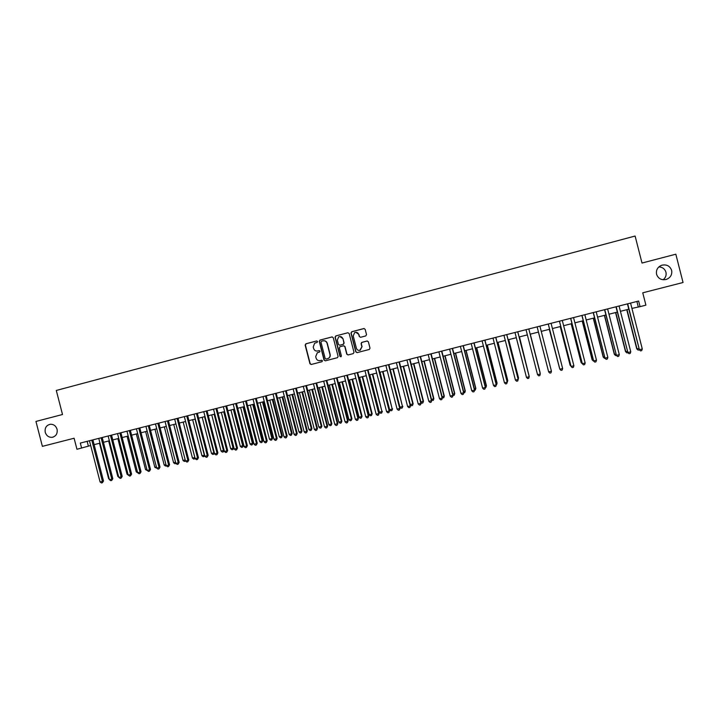 <?xml version="1.0" encoding="UTF-8"?>
<svg xmlns="http://www.w3.org/2000/svg" width="719" height="719" viewBox="0 0 719 719"><rect width="100%" height="100%" fill="white"/><g stroke="black" fill="none" stroke-linecap="round" stroke-linejoin="round"><path stroke-width="1.08" d="M317.528 341.507L316.63 340.968L305.899 343.79L305.153 345.084L309.943 363.706L311.21 364.479L321.959 361.702L322.48 360.794L321.582 360.246L320.189 360.605C318.175 360.92 316.809 360.093 316.099 358.134L315.704 356.579L317.34 352.723L319.64 351.995L320 351.151L319.11 350.611L317.717 350.971C315.704 351.285 314.338 350.459 313.628 348.499L313.232 346.944L314.643 343.215L317.214 342.325L317.528 341.507M656.555 274.272C658.182 278.613 661.381 280.356 666.154 279.484C670.468 277.804 672.301 274.766 671.636 270.371C669.937 265.922 666.657 264.206 661.786 265.23C657.624 266.983 655.881 269.993 656.555 274.272M663.143 279.763C665.623 277.759 666.567 275.242 665.947 272.222C664.859 268.888 662.496 267.117 658.865 266.911M45.243 432.326C46.474 435.894 48.838 437.547 52.334 437.296C56.118 436.172 57.7 433.494 57.071 429.27C55.938 425.909 53.727 424.237 50.438 424.246C46.358 425.172 44.623 427.859 45.243 432.326M365.764 335.935L366.528 334.614L365.171 329.329L363.868 328.547L351.726 331.747L350.971 333.059L355.788 351.843L357.082 352.625L369.359 349.443L370.006 348.167L368.371 341.786L367.067 341.004L361.693 342.424L361.1 343.673L361.909 346.837L360.228 350.225C358.377 350.728 357.109 350.072 356.408 348.266L353.227 335.89L354.629 332.627C356.561 331.908 357.936 332.511 358.727 334.452L359.257 336.51L360.561 337.292L365.764 335.935M81.615 448.09L80.321 443.075L638.634 301.027L640.072 306.645L645.905 305.162L642.75 292.804L683.05 282.504L675.833 254.202L642.004 263.046L635.111 236.039L56.298 390.453L62.508 414.504L35.95 421.442L42.385 446.355L74.102 438.239L76.951 449.276L90.684 445.519M333.274 337.705L331.989 336.932L320 340.078L319.254 341.381L324.044 360.057L325.33 360.83L337.472 357.685L338.083 356.426L333.274 337.705M335.809 335.926L347.879 332.753L349.173 333.526L353.991 352.31L353.236 353.622L348.059 354.952L346.765 354.179L344.814 346.576L343.529 345.794L339.898 346.765L339.35 347.996L341.381 355.905L340.95 356.786L339.952 356.273L335.063 337.229L335.809 335.926L347.879 332.753M631.929 308.397L640.072 306.645M94.126 444.648L100.004 443.156M103.437 442.293L109.369 440.792M112.784 439.92L118.761 438.41M122.176 437.547L128.198 436.02M131.595 435.157L137.671 433.62M141.05 432.757L147.179 431.211M150.55 430.357L156.724 428.794M160.076 427.94L166.305 426.367M169.648 425.513L175.93 423.922M179.256 423.078L185.592 421.478M188.908 420.642L195.289 419.024M198.588 418.188L205.023 416.553M208.312 415.726L214.801 414.081M218.073 413.245L224.616 411.592M227.878 410.765L234.466 409.093M237.71 408.275L244.361 406.586M247.597 405.768L254.292 404.069M257.51 403.26L264.268 401.544M267.468 400.735L274.281 399.009M277.471 398.2L284.338 396.457M287.51 395.657L294.431 393.904M297.594 393.104L304.568 391.334M307.714 390.543L314.742 388.754M317.87 387.963L324.961 386.166M328.08 385.375L335.225 383.569M338.325 382.787L345.524 380.962M348.607 380.18L355.869 378.338M358.934 377.565L366.259 375.704M369.305 374.932L376.693 373.062M379.722 372.298L387.164 370.411M390.183 369.647L397.679 367.742M400.681 366.987L408.239 365.072M411.223 364.317L418.844 362.385M421.81 361.63L429.495 359.689M432.443 358.943L440.19 356.975M443.12 356.238L450.921 354.26M453.842 353.514L461.706 351.528M464.6 350.791L472.536 348.778M475.412 348.05L483.411 346.028M486.269 345.3L494.33 343.26M497.171 342.541L505.295 340.482M508.117 339.763L516.305 337.696M519.109 336.977L527.369 334.892M530.155 334.182L538.459 332.079M541.254 331.369L549.586 329.257M552.417 328.547L560.757 326.435M563.633 325.698L571.973 323.586M574.894 322.849L583.235 320.737M586.201 319.982L594.55 317.87M597.561 317.106L605.91 314.994M608.966 314.221L617.324 312.1M620.425 311.318L628.783 309.197M87.143 441.34L88.374 446.104M636.89 301.477L638.247 306.797M319.281 350.584L317.942 350.935M321.708 360.228L320.413 360.561M316.845 340.941L306.141 343.754L305.395 345.057L310.177 363.652L311.318 364.452M332.25 336.896L320.225 340.051L319.479 341.354L324.269 360.003L325.419 360.803M321.492 341.237L320.962 342.154L325.177 358.547L326.075 359.087L328.062 358.529C329.644 357.676 330.264 356.345 329.94 354.539L327.064 343.322C326.345 341.363 324.979 340.536 322.957 340.851L321.492 341.237M323.514 340.761C325.392 340.635 326.651 341.48 327.28 343.296L330.156 354.503C330.479 356.3 329.859 357.631 328.277 358.484L326.291 359.042M343.727 345.767L345.012 346.54L346.962 354.134L348.122 354.943M336.025 335.899L335.27 337.211L340.159 356.229L340.923 356.795M342.792 338.676C341.974 336.717 340.59 336.124 338.649 336.896L337.328 340.114L338.442 344.455L339.728 345.228L343.152 344.338L343.907 343.026L342.99 338.658L339.853 336.528M342.99 338.658L344.104 342.999L343.556 344.23L339.934 345.201M355.806 332.286L358.916 334.434L359.446 336.492L360.516 337.301M359.815 350.36L361.909 346.837M367.265 340.977L361.873 342.397L361.28 343.646L362.088 346.801M364.147 328.52L351.924 331.729L351.16 333.041L355.977 351.807L357.136 352.607M99.501 443.29L108.632 478.674L109.135 478.548M109.297 479.169L108.632 478.674M91.78 440.154L102.422 481.388L100.085 481.964L89.453 440.747M92.895 439.875L103.5 480.975L102.422 481.388L102.377 482.737L101.451 482.961L100.085 481.964M103.5 480.975L102.377 482.737M108.659 440.972L117.808 476.427L118.518 476.248M118.743 477.119L117.808 476.427M117.853 438.644L127.011 474.163L127.928 473.938M128.333 475.151L127.011 474.163M127.074 436.298L136.25 471.898L137.383 471.619M137.787 472.832L136.25 471.898M136.34 433.952L145.535 469.615L146.865 469.291M147.278 470.505L145.535 469.615M101.109 437.781L111.769 479.097L109.432 479.672L98.773 438.374M102.206 437.503L112.829 478.683L111.769 479.097L111.724 480.445L110.789 480.669L109.432 479.672M112.829 478.683L111.724 480.445M110.474 435.399L121.152 476.796L118.806 477.371L108.129 435.993M111.553 435.13L122.194 476.391L121.152 476.796L121.098 478.144L120.163 478.378L118.806 477.371M122.194 476.391L121.098 478.144M119.884 433.009L130.579 474.486L128.216 475.061L117.53 433.602M120.936 432.739L131.595 474.082L130.579 474.486L130.516 475.843L129.573 476.068L128.216 475.061M131.595 474.082L130.516 475.843M129.321 430.609L140.043 472.167L137.671 472.743L126.957 431.211M130.355 430.339L141.032 471.763L140.043 472.167L139.962 473.524L139.019 473.758L137.671 472.743M141.032 471.763L139.962 473.524M145.633 431.598L154.846 467.332L156.391 466.955M156.796 468.168L154.846 467.332M138.803 428.191L149.534 469.831L147.161 470.415L136.43 428.794M139.81 427.94L150.505 469.444L149.534 469.831L149.453 471.197L148.5 471.43L147.161 470.415M150.505 469.444L149.453 471.197M154.971 429.234L164.193 465.031L165.954 464.6M166.359 465.822L165.505 466.038L164.193 465.031M148.312 425.774L159.07 467.494L156.688 468.078L145.93 426.376M149.3 425.522L160.022 467.107L159.07 467.494L158.98 468.869L158.027 469.103L156.688 468.078M160.022 467.107L158.98 468.869M164.336 426.861L173.585 462.73L175.553 462.245M175.939 463.458L174.888 463.737L173.585 462.73M157.865 423.347L168.641 465.148L166.251 465.732L155.475 423.949M158.836 423.096L169.567 464.771L168.641 465.148L168.543 466.523L167.581 466.757L166.251 465.732M169.567 464.771L168.543 466.523M173.746 424.48L183.003 460.421L185.196 459.881M185.547 461.068L184.307 461.427L183.003 460.421M185.322 460.367L185.25 461.194M167.464 420.903L178.249 462.793L175.849 463.378L165.055 421.514M168.399 420.66L179.157 462.416L178.249 462.793L178.141 464.168L177.18 464.411L175.849 463.378M179.157 462.416L178.141 464.168M183.183 422.089L192.458 458.093L194.831 457.518L185.547 421.487M195.128 458.524L193.762 459.108L192.458 458.093M194.831 457.518L194.705 458.875M192.665 419.689L201.958 455.765L204.34 455.181L195.038 419.087M204.762 455.819L203.252 456.781L201.958 455.765M204.205 456.547L204.573 455.082M202.183 417.272L211.485 453.428L213.876 452.835L204.564 416.669M214.433 453.105L214.055 454.066L212.779 454.444L211.485 453.428M213.732 454.21L214.316 452.646M211.737 414.854L221.057 451.074L223.456 450.489L214.127 414.252M224.148 450.382L223.618 451.721L222.351 452.098L221.057 451.074M223.303 451.865L223.456 450.489L224.103 450.202M221.326 412.427L230.664 448.719L233.073 448.126L233.828 447.793L224.517 411.619M233.828 447.793L232.911 449.51L233.073 448.126L223.726 411.816M232.911 449.51L231.949 449.743L230.664 448.719M230.952 409.983L240.308 446.346L242.725 445.753L243.462 445.429L234.133 409.183M243.462 445.429L242.555 447.137L242.725 445.753L233.36 409.372M242.555 447.137L241.593 447.38L240.308 446.346M240.613 407.538L249.987 443.974L252.414 443.38L253.124 443.057L243.786 406.738M253.124 443.057L252.243 444.764L252.414 443.38L243.04 406.927M252.243 444.764L251.273 445.007L249.987 443.974M250.32 405.076L259.712 441.583L262.147 440.99L262.83 440.666L253.474 404.276M262.83 440.666L261.959 442.383L262.147 440.99L252.755 404.464M261.959 442.383L260.988 442.625L259.712 441.583M260.062 402.613L269.472 439.192L271.917 438.59L272.582 438.275L263.199 401.813M272.582 438.275L271.719 439.992L271.917 438.59L262.507 401.993M271.719 439.992L270.739 440.226L269.472 439.192M269.841 400.132L279.269 436.784L281.722 436.181L282.36 435.876L272.968 399.342M282.36 435.876L281.515 437.583L281.722 436.181L272.294 399.512M281.515 437.583L280.536 437.826L279.269 436.784M279.664 397.643L289.101 434.375L291.563 433.764L292.184 433.467L282.774 396.861M292.184 433.467L291.348 435.175L291.563 433.764L282.118 397.023M291.348 435.175L290.368 435.417L289.101 434.375M289.514 395.144L298.978 431.948L301.45 431.337L302.043 431.041L292.615 394.363M302.043 431.041L301.225 432.757L301.45 431.337L291.986 394.524M301.225 432.757L300.236 433L298.978 431.948M177.09 418.449L187.902 460.43L185.484 461.014L174.681 419.069M178.006 418.224L188.782 460.052L187.902 460.43L187.785 461.814L186.814 462.047L185.484 461.014M188.782 460.052L187.785 461.814M186.751 415.995L197.59 458.048L195.164 458.641L184.334 416.607M187.65 415.771L198.444 457.688L197.59 458.048L197.455 459.441L196.494 459.675L195.164 458.641M198.444 457.688L197.455 459.441M196.458 413.524L207.315 455.666L204.879 456.259L194.031 414.144M197.33 413.299L208.15 455.307L207.315 455.666L207.171 457.059L206.2 457.302L204.879 456.259M208.15 455.307L207.171 457.059M206.209 411.043L217.075 453.267L214.63 453.869L203.765 411.663M207.054 410.828L217.893 452.916L217.075 453.267L216.931 454.669L215.952 454.911L214.63 453.869M217.893 452.916L216.931 454.669M215.988 408.554L226.88 450.867L224.427 451.469L213.543 409.183M216.814 408.347L227.671 450.516L226.88 450.867L226.719 452.269L225.739 452.512L224.427 451.469M227.671 450.516L226.719 452.269M225.811 406.055L236.722 448.449L234.259 449.06L223.348 406.684M226.611 405.858L237.486 448.108L236.722 448.449L236.551 449.86L235.571 450.103L234.259 449.06M237.486 448.108L236.551 449.86M235.67 403.548L246.599 446.032L244.127 446.634L233.199 404.177M236.452 403.35L247.345 445.69L246.599 446.032L246.428 447.443L245.44 447.685L244.127 446.634M247.345 445.69L246.428 447.443M245.574 401.031L256.521 443.596L254.041 444.207L243.094 401.66M246.329 400.843L257.24 443.264L256.521 443.596L256.341 445.016L255.344 445.259L254.041 444.207M257.24 443.264L256.341 445.016M255.515 398.497L266.488 441.151L263.99 441.763L253.025 399.135M256.243 398.317L267.18 440.828L266.488 441.151L266.291 442.58L265.293 442.823L263.99 441.763M267.18 440.828L266.291 442.58M265.5 395.962L276.482 438.698L273.984 439.318L262.992 396.6M266.201 395.783L277.157 438.383L276.482 438.698L276.285 440.127L275.278 440.379L273.984 439.318M277.157 438.383L276.285 440.127M275.521 393.41L286.53 436.235L284.014 436.855L273.004 394.048M276.195 393.239L287.169 435.921L286.315 437.673L285.308 437.916L284.014 436.855M287.169 435.921L286.315 437.673M285.578 390.848L296.614 433.764L294.089 434.384L283.061 391.496M286.234 390.687L297.226 433.458L296.39 435.211L295.374 435.453L294.089 434.384M297.226 433.458L296.39 435.211M299.419 392.637L308.891 429.513L311.372 428.901L311.947 428.614L302.501 391.864M311.947 428.614L311.138 430.322L311.372 428.901L301.899 392.008M311.138 430.322L310.15 430.564L308.891 429.513M309.35 390.12L318.841 427.068L321.339 426.457L321.878 426.169L312.423 389.347M321.878 426.169L321.096 427.877L321.339 426.457L311.839 389.491M321.096 427.877L320.099 428.129L318.841 427.068M319.326 387.595L328.835 424.614L331.342 424.003L331.863 423.725L322.382 386.822M331.863 423.725L331.091 425.432L331.342 424.003L321.824 386.966M331.091 425.432L330.084 425.675L328.835 424.614M329.347 385.06L338.874 422.152L341.381 421.532L341.876 421.262L332.385 384.288M341.876 421.262L341.121 422.97L341.381 421.532L331.854 384.422M341.121 422.97L340.114 423.212L338.874 422.152M295.68 388.278L306.734 431.283L304.2 431.903L293.154 388.925M296.309 388.125L307.328 430.978L306.501 432.73L305.485 432.973L304.2 431.903M307.328 430.978L306.501 432.73M305.827 385.699L316.899 428.794L314.356 429.414L303.283 386.346M306.429 385.546L317.465 428.488L316.657 430.241L315.632 430.492L314.356 429.414M317.465 428.488L316.657 430.241M316.009 383.11L327.1 426.286L324.548 426.915L313.457 383.757M316.585 382.966L327.639 425.999L326.848 427.742L325.824 427.994L324.548 426.915M327.639 425.999L326.848 427.742M326.237 380.504L337.355 423.77L334.784 424.399L323.676 381.16M326.786 380.369L337.867 423.491L337.085 425.235L336.061 425.486L334.784 424.399M337.867 423.491L337.085 425.235M339.395 382.508L348.949 419.68L351.465 419.06L351.933 418.791L342.424 381.744M351.933 418.791L351.196 420.498L351.465 419.06L341.92 381.87M351.196 420.498L350.189 420.75L348.949 419.68M336.51 377.897L347.637 421.253L345.066 421.882L333.94 378.553M337.031 377.763L348.131 420.974L347.367 422.718L346.333 422.97L345.066 421.882M348.131 420.974L347.367 422.718M349.497 379.956L359.06 417.2L361.594 416.571L362.034 416.31L352.508 379.192M362.034 416.31L361.306 418.018L361.594 416.571L352.022 379.308M361.306 418.018L360.3 418.269L359.06 417.2M346.819 375.273L357.972 418.719L355.384 419.348L344.239 375.929M347.313 375.147L358.43 418.44L357.685 420.193L356.651 420.444L355.384 419.348M358.43 418.44L357.685 420.193M359.635 377.385L369.215 414.701L371.759 414.081L372.172 413.82L362.628 376.63M372.172 413.82L371.462 415.528L371.759 414.081L362.169 376.738M371.462 415.528L370.447 415.78L369.215 414.701M357.172 372.64L368.344 416.175L365.746 416.813L354.575 373.296M357.64 372.514L368.784 415.906L368.047 417.649L367.014 417.901L365.746 416.813M368.784 415.906L368.047 417.649M369.809 374.806L379.407 412.203L381.96 411.574L372.784 374.051M382.355 411.322L381.654 413.03L381.96 411.574L372.361 374.159M381.654 413.03L380.639 413.281L379.407 412.203M367.571 369.997L378.76 413.614L376.154 414.261L364.964 370.653M368.011 369.881L379.174 413.353L378.455 415.106L377.412 415.357L376.154 414.261M379.174 413.353L378.455 415.106M380.027 372.217L389.644 409.686L392.206 409.057L382.993 371.462M392.574 408.814L391.891 410.522L392.206 409.057L382.589 371.57M391.891 410.522L390.866 410.774L389.644 409.686M378.005 367.337L389.222 411.052L386.606 411.69L375.39 368.002M378.428 367.229L389.599 410.801L388.907 412.544L387.856 412.796L386.606 411.69M389.599 410.801L388.907 412.544M390.291 369.62L399.926 407.161L402.496 406.532L393.239 368.874M402.838 406.298L402.173 407.997L402.496 406.532L392.862 368.964M402.173 407.997L401.139 408.248L399.926 407.161M388.485 364.668L399.728 408.473L397.095 409.12L385.86 365.342M388.88 364.569L400.079 408.23L399.396 409.974L398.344 410.225L397.095 409.12M400.079 408.23L399.396 409.974M410.333 404.608L413.137 403.763L403.521 366.268M413.137 403.763L412.49 405.471L412.832 403.997L403.17 366.357M412.49 405.471L411.457 405.723L410.36 404.743M399.009 361.99L410.27 405.893L407.628 406.541L396.376 362.664M399.378 361.9L410.594 405.651L409.929 407.394L408.877 407.646L407.628 406.541M410.594 405.651L409.929 407.394M420.894 402.02L423.482 401.229L413.847 363.652M423.482 401.229L422.853 402.928L423.203 401.454L413.524 363.733M422.853 402.928L421.819 403.179L421.001 402.451M409.578 359.302L420.858 403.296L418.206 403.943L406.936 359.976M409.92 359.221L421.163 403.053L420.507 404.797L419.447 405.058L418.206 403.943M421.163 403.053L420.507 404.797M431.499 399.413L433.872 398.677L424.219 361.019M433.872 398.677L433.26 400.375L433.611 398.892L423.922 361.1M433.26 400.375L431.688 400.15M420.193 356.606L431.499 400.681L428.83 401.337L417.532 357.28M420.498 356.525L431.768 400.456L431.13 402.2L430.07 402.46L428.83 401.337M431.768 400.456L431.13 402.2M442.149 396.798L444.297 396.115L434.627 358.386M444.297 396.115L443.704 397.814L444.072 396.331L434.366 358.448M443.704 397.814L442.41 397.85L431.13 353.82M430.852 353.892L442.176 398.065L439.498 398.721L428.182 354.575M441.799 399.584L442.419 397.841L441.799 399.584L440.729 399.845L439.498 398.721M452.844 394.174L454.776 393.545L445.088 355.734M454.776 393.545L454.192 395.243L454.57 393.751L444.845 355.797M454.192 395.243L453.051 395.414M441.556 351.169L452.898 395.432L450.211 396.097L438.878 351.852M441.808 351.106L453.114 395.225L452.512 396.96L451.442 397.221L450.211 396.097M453.114 395.225L452.512 396.96M463.584 391.54L465.292 390.965L455.585 353.074M465.292 390.965L464.726 392.664L465.112 391.163L455.37 353.128M464.726 392.664L463.755 392.898M452.296 348.436L463.665 392.799L460.969 393.455L449.609 349.119M452.521 348.382L463.845 392.583L463.27 394.327L462.191 394.587L460.969 393.455M463.845 392.583L463.27 394.327M474.36 388.889L475.843 388.368L466.119 350.405M475.843 388.368L475.295 390.066L475.699 388.566L465.939 350.45M475.295 390.066L474.54 390.255M463.09 345.695L474.477 390.147L471.772 390.803L460.385 346.378M463.288 345.641L474.63 389.941L474.073 391.675L472.985 391.945L471.772 390.803M474.63 389.941L474.073 391.675M485.19 386.229L486.448 385.77L476.706 347.726M486.448 385.77L485.918 387.46L486.323 385.95L476.544 347.762M485.918 387.46L485.37 387.595M473.929 342.936L485.334 387.478L482.62 388.143L471.215 343.628M474.091 342.891L485.46 387.289L484.921 389.024L483.833 389.285L482.62 388.143M485.46 387.289L484.921 389.024M496.065 383.56L497.09 383.155L487.329 345.03M497.09 383.155L496.577 384.845L497 383.335L487.203 345.066M484.813 340.168L496.245 384.809L493.513 385.474L482.089 340.86M484.948 340.132L496.335 384.62L495.813 386.355L494.717 386.624L493.513 385.474M496.335 384.62L495.813 386.355M506.985 380.881L507.776 380.531L497.997 342.334M507.776 380.531L507.281 382.22L507.713 380.702L497.899 342.352M495.742 337.382L507.192 382.122L504.45 382.796L493 338.083M495.84 337.355L507.255 381.942L506.751 383.676L505.655 383.946L504.45 382.796M507.255 381.942L506.751 383.676M517.95 378.185L518.516 377.897L508.71 339.611M518.183 379.075L518.48 378.059L508.639 339.638M506.715 334.596L518.183 379.425L515.433 380.099L503.965 335.297M506.787 334.578L518.228 379.246L517.734 380.98L516.628 381.25L515.433 380.099M528.968 375.489L519.478 336.887M529.103 376.019L519.433 336.896M517.734 331.792L529.229 376.711L526.47 377.394L514.975 332.493M517.779 331.774L529.238 376.549L528.762 378.284L527.656 378.553L526.47 377.394M540.113 372.595L530.28 334.155L540.113 372.595M537.542 374.68L538.729 375.839L539.843 375.57L540.293 373.835L528.816 328.969L540.32 373.997L537.542 374.68L526.029 329.679M548.372 370.806L538.414 332.088L548.345 370.725M551.455 371.265L550.97 372.837L549.855 373.116L548.669 371.948L537.138 326.857L548.624 371.795L551.455 371.265L539.915 326.147M549.289 329.338L559.49 367.993M549.325 329.329L559.598 368.425M548.246 324.026L559.84 369.207L548.282 324.017M562.644 368.523L562.141 370.105L561.018 370.375L559.84 369.207L562.644 368.523L551.078 323.307M560.218 326.57L570.104 365.225L570.679 365.243M560.281 326.552L570.203 365.36L570.886 366.034M559.418 321.186L571.066 366.456L559.481 321.168M573.879 365.764L573.358 367.355L572.234 367.634L571.066 366.456L573.879 365.764L562.294 320.458M571.192 323.784L581.096 362.529L581.914 362.484M571.29 323.766L581.231 362.655L582.372 363.805L581.096 362.529M570.625 318.328L582.327 363.688L570.733 318.31M585.158 362.996L584.628 364.596L583.495 364.875L582.327 363.688L585.158 362.996L573.546 317.591M583.495 364.875L582.192 363.562M582.21 320.998L592.132 359.815L593.202 359.716M582.336 320.962L592.294 359.94L593.436 361.1L592.132 359.815M581.896 315.47L593.651 360.92L582.022 315.434M596.482 360.219L595.943 361.819L594.811 362.097L593.651 360.92L596.482 360.219L584.853 314.715M594.811 362.097L593.472 360.794M593.274 318.193L603.214 357.1L604.535 356.93M593.436 318.149L603.412 357.208L604.544 358.368L603.214 357.1M605.047 358.251L604.544 358.368M593.202 312.585L605.012 358.125L593.364 312.549M607.861 357.433L607.312 359.042L606.171 359.32L605.012 358.125L607.861 357.433L596.213 311.821M606.171 359.32L604.805 358.008M604.382 315.38L614.35 354.368L615.913 354.143M604.571 315.326L614.574 354.467L615.698 355.635L614.35 354.368M616.435 355.456L615.698 355.635M604.562 309.7L616.426 355.33L604.76 309.646M619.293 354.629L618.726 356.247L617.585 356.525L616.426 355.33L619.293 354.629L607.618 308.927M617.585 356.525L616.192 355.222M615.545 312.549L625.521 351.618L627.345 351.33M615.761 312.495L625.782 351.717L626.905 352.885L625.521 351.618M627.867 352.652L626.905 352.885M615.967 306.797L627.894 352.517L616.201 306.734M630.77 351.816L630.186 353.433L629.035 353.712L627.894 352.517L630.77 351.816L619.068 306.006M629.035 353.712L627.624 352.418M626.752 309.709L636.746 348.868L638.823 348.517M627.004 309.646L637.034 348.958L638.157 350.126L636.746 348.868M639.308 349.793L638.157 350.126M627.426 303.885L639.407 349.695L627.687 303.813M642.292 348.985L641.699 350.611L640.548 350.899L639.407 349.695L642.292 348.985L630.572 303.085M640.548 350.899L639.101 349.605M53.215 437.071L52.334 437.296M660.887 265.581L661.786 265.23"/></g></svg>
